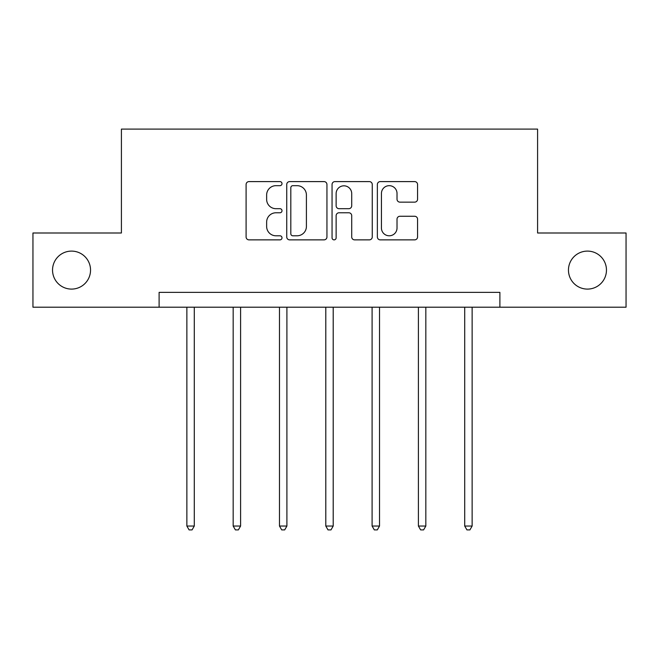 <?xml version="1.0" encoding="UTF-8"?>
<svg xmlns="http://www.w3.org/2000/svg" width="659" height="659" viewBox="0 0 659 659"><rect width="100%" height="100%" fill="white"/><g stroke="black" fill="none" stroke-linecap="round" stroke-linejoin="round"><path stroke-width="0.99" d="M282.003 183.63A2.043 2.043 0 0 0 279.968 181.596L249.011 181.596A2.916 2.916 0 0 0 246.095 184.512L246.095 236.952A2.916 2.916 0 0 0 249.011 239.868L279.968 239.868A2.043 2.043 0 0 0 282.003 237.833A2.043 2.043 0 0 0 279.968 235.79L275.956 235.79A9.325 9.325 0 0 1 266.64 226.465L266.64 222.091A9.325 9.325 0 0 1 275.956 212.775L279.968 212.775A2.043 2.043 0 0 0 282.003 210.732A2.043 2.043 0 0 0 279.968 208.689L275.956 208.689A9.325 9.325 0 0 1 266.64 199.364L266.64 194.998A9.325 9.325 0 0 1 275.956 185.673L279.968 185.673A2.043 2.043 0 0 0 282.003 183.63M568.462 270.099A18.996 18.996 0 0 0 587.457 289.095A18.996 18.996 0 0 0 606.461 270.099A18.996 18.996 0 0 0 587.457 251.104A18.996 18.996 0 0 0 568.462 270.099M52.539 270.099A18.996 18.996 0 0 0 71.543 289.095A18.996 18.996 0 0 0 90.538 270.099A18.996 18.996 0 0 0 71.543 251.104A18.996 18.996 0 0 0 52.539 270.099M414.651 202.14A2.916 2.916 0 0 0 417.567 199.224L417.567 184.512A2.916 2.916 0 0 0 414.651 181.596L380.276 181.596A2.916 2.916 0 0 0 377.36 184.512L377.36 236.952A2.916 2.916 0 0 0 380.276 239.868L414.651 239.868A2.916 2.916 0 0 0 417.567 236.952L417.567 219.183A2.916 2.916 0 0 0 414.651 216.267L399.939 216.267A2.916 2.916 0 0 0 397.023 219.183L397.023 227.998A7.793 7.793 0 0 1 389.23 235.79A7.793 7.793 0 0 1 381.437 227.998L381.437 193.466A7.793 7.793 0 0 1 389.23 185.673A7.793 7.793 0 0 1 397.023 193.466L397.023 199.224A2.916 2.916 0 0 0 399.939 202.14L414.651 202.14M159.107 307.209L32.95 307.209L32.95 232.998L121.413 232.998L121.413 129.098L537.587 129.098L537.587 232.998L626.05 232.998L626.05 307.209L499.893 307.209L499.893 292.365L159.107 292.365L159.107 307.209L499.893 307.209M326.946 184.512A2.916 2.916 0 0 0 324.039 181.596L289.655 181.596A2.916 2.916 0 0 0 286.739 184.512L286.739 236.952A2.916 2.916 0 0 0 289.655 239.868L324.039 239.868A2.916 2.916 0 0 0 326.946 236.952L326.946 184.512M334.961 181.596L369.345 181.596A2.916 2.916 0 0 1 372.261 184.512L372.261 236.952A2.916 2.916 0 0 1 369.345 239.868L354.633 239.868A2.916 2.916 0 0 1 351.717 236.952L351.717 215.682A2.916 2.916 0 0 0 348.8 212.775L339.039 212.775A2.916 2.916 0 0 0 336.131 215.682L336.131 237.833A2.043 2.043 0 0 1 334.088 239.868A2.043 2.043 0 0 1 332.054 237.833L332.054 184.512A2.916 2.916 0 0 1 334.961 181.596M292.86 185.673A2.043 2.043 0 0 0 290.817 187.716L290.817 233.747A2.043 2.043 0 0 0 292.86 235.79L297.085 235.79A9.325 9.325 0 0 0 306.41 226.465L306.41 194.998A9.325 9.325 0 0 0 297.085 185.673L292.86 185.673M351.717 193.614A7.793 7.793 0 0 0 343.924 185.822A7.793 7.793 0 0 0 336.131 193.614L336.131 205.781A2.916 2.916 0 0 0 339.039 208.689L348.8 208.689A2.916 2.916 0 0 0 351.717 205.781L351.717 193.614M186.868 307.209L186.868 526.039L194.29 526.039L194.29 307.209M194.29 526.039L192.057 529.902L189.092 529.902L186.868 526.039M233.171 307.209L233.171 526.039L240.593 526.039L240.593 307.209M240.593 526.039L238.369 529.902L235.403 529.902L233.171 526.039M279.482 307.209L279.482 526.039L286.904 526.039L286.904 307.209M286.904 526.039L284.68 529.902L281.706 529.902L279.482 526.039M325.793 307.209L325.793 526.039L333.207 526.039L333.207 307.209M333.207 526.039L330.983 529.902L328.017 529.902L325.793 526.039M372.096 307.209L372.096 526.039L379.518 526.039L379.518 307.209M379.518 526.039L377.294 529.902L374.32 529.902L372.096 526.039M418.407 307.209L418.407 526.039L425.829 526.039L425.829 307.209M425.829 526.039L423.597 529.902L420.631 529.902L418.407 526.039M464.71 307.209L464.71 526.039L472.132 526.039L472.132 307.209M472.132 526.039L469.908 529.902L466.943 529.902L464.71 526.039"/></g></svg>
